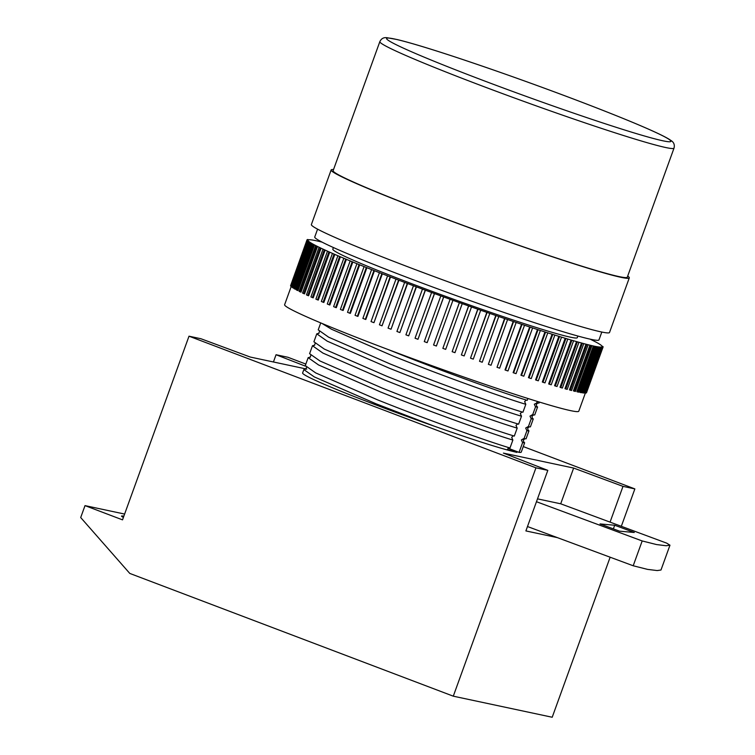 <?xml version="1.0" encoding="UTF-8"?>
<svg xmlns="http://www.w3.org/2000/svg" width="755" height="755" viewBox="0 0 755 755"><rect width="100%" height="100%" fill="white"/><g stroke="black" fill="none" stroke-linecap="round" stroke-linejoin="round"><path stroke-width="1.13" d="M379.85 41.619L333.125 170.677A156.427 7.201 19.9 0 0 431.416 213.533A156.427 7.201 19.9 0 0 627.301 277.17L674.026 148.112A156.427 7.201 -160.1 0 1 478.132 84.466A156.427 7.201 -160.1 0 1 379.85 41.619C381.36 38.496 383.804 37.203 387.192 37.75L397.253 39.571C410.72 42.818 432.011 49.283 461.107 58.965C498.13 71.338 536.418 85.004 575.961 99.971C626.018 118.997 663.164 134.626 670.865 140.439C673.809 142.185 674.866 144.743 674.026 148.112M333.531 169.564A158.541 7.295 19.9 0 0 331.143 169.96A158.541 7.295 19.9 0 0 430.756 213.391A158.541 7.295 19.9 0 0 629.292 277.887A158.541 7.295 19.9 0 0 627.707 276.056M331.143 169.96L311.371 224.565A158.541 7.295 19.9 0 0 410.994 267.987A158.541 7.295 19.9 0 0 609.521 332.493L629.292 277.887M317.581 229.152L314.741 237.013A151.142 6.955 19.9 0 0 409.71 278.406A151.142 6.955 19.9 0 0 598.97 339.901L601.82 332.049M333.408 247.546L332.823 249.169A130.002 5.983 19.9 0 0 414.504 284.777A130.002 5.983 19.9 0 0 577.301 337.674L577.886 336.041M291.166 286.607L284.616 304.709A156.427 7.201 19.9 0 0 382.898 347.555A156.427 7.201 19.9 0 0 578.783 411.192L585.418 392.874M322.036 242.11A156.427 7.201 19.9 0 0 320.186 241.657L319.072 241.392A156.427 7.201 19.9 0 0 316.76 240.864L315.816 240.666A156.427 7.201 19.9 0 0 313.882 240.288L313.117 240.147A156.427 7.201 19.9 0 0 311.57 239.911L310.966 239.845A156.427 7.201 19.9 0 0 309.814 239.75L309.39 239.75A156.427 7.201 19.9 0 0 308.635 239.807L307.7 239.458L308.389 239.863A156.427 7.201 19.9 0 0 308.04 240.071L307.096 239.722L307.964 240.194A156.427 7.201 19.9 0 0 308.012 240.543L307.068 240.203L308.125 240.732A156.427 7.201 19.9 0 0 308.578 241.222L308.861 241.477A156.427 7.201 19.9 0 0 309.71 242.11L310.173 242.421A156.427 7.201 19.9 0 0 311.428 243.204L312.06 243.582A156.427 7.201 19.9 0 0 313.702 244.488L314.514 244.922A156.427 7.201 19.9 0 0 316.534 245.979L317.515 246.47A156.427 7.201 19.9 0 0 319.922 247.64L321.064 248.197A156.427 7.201 19.9 0 0 323.838 249.49L325.141 250.094A156.427 7.201 19.9 0 0 328.274 251.519L329.727 252.17A156.427 7.201 19.9 0 0 333.2 253.708L334.814 254.407A156.427 7.201 19.9 0 0 338.618 256.049L340.373 256.804A156.427 7.201 19.9 0 0 344.497 258.54L346.385 259.333A156.427 7.201 19.9 0 0 350.801 261.173L352.821 262.004A156.427 7.201 19.9 0 0 357.53 263.929L359.673 264.807A156.427 7.201 19.9 0 0 364.637 266.808L366.892 267.714A156.427 7.201 19.9 0 0 372.102 269.79L374.452 270.715A156.427 7.201 19.9 0 0 379.888 272.857L382.341 273.82A156.427 7.201 19.9 0 0 387.976 276.009L390.514 276.991A156.427 7.201 19.9 0 0 396.337 279.237L398.942 280.237A156.427 7.201 19.9 0 0 404.916 282.512L407.596 283.531A156.427 7.201 19.9 0 0 413.702 285.834L416.43 286.862A156.427 7.201 19.9 0 0 422.649 289.184L425.414 290.222A156.427 7.201 19.9 0 0 431.718 292.553L434.521 293.591A156.427 7.201 19.9 0 0 440.882 295.922L443.714 296.96A156.427 7.201 19.9 0 0 450.112 299.291L452.943 300.311A156.427 7.201 19.9 0 0 459.351 302.623L462.183 303.642A156.427 7.201 19.9 0 0 468.572 305.926L471.394 306.926A156.427 7.201 19.9 0 0 477.745 309.182L480.539 310.163A156.427 7.201 19.9 0 0 486.824 312.372L489.589 313.334A156.427 7.201 19.9 0 0 495.78 315.486L498.498 316.42A156.427 7.201 19.9 0 0 504.576 318.516L507.237 319.422A156.427 7.201 19.9 0 0 513.183 321.441L515.769 322.319A156.427 7.201 19.9 0 0 521.554 324.263L524.064 325.103A156.427 7.201 19.9 0 0 529.661 326.962L532.086 327.764A156.427 7.201 19.9 0 0 537.475 329.529L539.806 330.284A156.427 7.201 19.9 0 0 544.959 331.945L547.186 332.662A156.427 7.201 19.9 0 0 552.094 334.22L554.208 334.88A156.427 7.201 19.9 0 0 558.842 336.324L560.833 336.938A156.427 7.201 19.9 0 0 565.184 338.268L567.043 338.825A156.427 7.201 19.9 0 0 571.091 340.033L572.818 340.533A156.427 7.201 19.9 0 0 576.546 341.609L578.122 342.053A156.427 7.201 19.9 0 0 581.51 342.996L582.935 343.383A156.427 7.201 19.9 0 0 585.984 344.195L587.248 344.516A156.427 7.201 19.9 0 0 589.938 345.186L591.042 345.45A156.427 7.201 19.9 0 0 593.355 345.969L594.298 346.177A156.427 7.201 19.9 0 0 596.233 346.554L597.007 346.687A156.427 7.201 19.9 0 0 598.555 346.923L599.149 346.998A156.427 7.201 19.9 0 0 600.301 347.083L600.725 347.092A156.427 7.201 19.9 0 0 601.48 347.036L602.424 347.375L601.726 346.979A156.427 7.201 19.9 0 0 602.084 346.772L603.028 347.111L602.15 346.649A156.427 7.201 19.9 0 0 602.103 346.3L603.047 346.639L601.99 346.111A156.427 7.201 19.9 0 0 601.546 345.62L601.254 345.365A156.427 7.201 19.9 0 0 600.404 344.724L599.942 344.412A156.427 7.201 19.9 0 0 598.696 343.638L598.054 343.261A156.427 7.201 19.9 0 0 596.422 342.345L595.61 341.911A156.427 7.201 19.9 0 0 593.581 340.864L592.599 340.373A156.427 7.201 19.9 0 0 590.202 339.193L590.57 339.25M398.942 280.237L382.039 325.811L398.574 280.143M390.514 276.991L373.98 322.659L390.09 276.887M382.341 273.82L365.807 319.488L365.335 319.356L381.87 273.688M374.452 270.715L357.927 316.383L357.398 316.241L373.933 270.573M366.892 267.714L350.358 313.382L349.782 313.212L366.317 267.544M359.673 264.807L343.138 310.465L342.515 310.286L359.05 264.618M352.821 262.004L336.296 307.672L335.635 307.474L352.16 261.806M346.385 259.333L329.85 305.001L329.152 304.784L345.686 259.116M340.373 256.804L323.838 302.472L323.102 302.226L339.637 256.568M334.814 254.407L318.28 300.075L317.506 299.82L334.04 254.152M329.727 252.17L313.202 297.838L312.391 297.574L328.925 251.906M325.141 250.094L308.606 295.762L307.776 295.488L324.301 249.82M321.064 248.197L304.529 293.855L303.67 293.572L320.205 247.904M317.515 246.47L300.99 292.138L300.103 291.836L316.628 246.168M314.514 244.922L297.98 290.59L297.074 290.279L313.608 244.611M312.06 243.582L295.535 289.25L294.61 288.92L311.145 243.261M310.173 242.421L293.648 288.089L292.714 287.768L309.248 242.1M308.861 241.477L292.327 287.145L291.392 286.806L307.927 241.138M303.85 369.572L302.613 372.979A116.261 5.351 19.9 0 0 375.669 404.822A116.261 5.351 19.9 0 0 434.078 426.122L376.037 403.793L314.269 376.896L303.85 369.572L306.143 368.968M388.683 349.744L394.723 352.17C444.044 371.96 504.01 393.402 527.245 400.339L527.915 398.489M321.96 323.423L331.52 329.237L393.289 356.134C442.609 375.933 502.575 397.366 525.81 404.312L524.612 401.594L526.056 400.263M539.381 402.056L539.023 403.057L536.956 402.953L534.313 404.218L535.512 406.917L537.579 407.02L534.71 414.967L532.643 414.863L535.512 406.917M536.522 406.124L537.579 407.02M319.072 333.229L316.779 333.833L327.208 341.156L388.976 368.053C438.296 387.853 498.262 409.286 521.497 416.222L520.299 413.504L521.743 412.173M532.313 414.769L530.001 416.128L531.209 418.836L533.266 418.94L530.397 426.877L528.33 426.773L531.209 418.836M532.218 418.034L533.266 418.94M314.76 345.139L312.476 345.743L322.895 353.066L384.663 379.963C433.983 399.763 493.949 421.196 517.184 428.132L515.986 425.414L517.43 424.084M528 426.679L525.688 428.038L526.896 430.746L528.953 430.85L526.084 438.797L524.017 438.693L526.896 430.746M527.905 429.944L528.953 430.85M310.456 357.058L308.163 357.662L318.582 364.976L380.35 391.873C429.67 411.673 489.636 433.106 512.872 440.052L511.673 437.334L513.117 436.003M523.687 438.598L521.375 439.957L522.583 442.656L524.64 442.76L521.252 452.122A116.261 5.351 19.9 0 1 519.062 452.377L522.583 442.656M523.592 441.864L524.64 442.76M513.07 451.49A2.114 2.001 102 0 1 513.183 450.971L507.275 449.555L508.615 447.97M513.183 450.971L516.93 452.396C502.169 449.074 474.546 440.316 434.078 426.122L434.314 426.207M320.743 322.904L318.223 329.859L328.642 337.183L390.411 364.08C439.731 383.88 499.697 405.312 522.932 412.249L525.81 404.312M316.779 333.833L313.91 341.779L324.329 349.093L386.098 375.99C435.418 395.79 495.384 417.222 518.619 424.168L521.497 416.222M312.476 345.743L309.597 353.689L320.016 361.003L381.785 387.91C431.105 407.709 491.071 429.142 514.306 436.079L517.184 428.132M308.163 357.662L305.284 365.599L315.703 372.923L377.481 399.82C426.792 419.62 486.758 441.052 509.993 447.989L512.872 440.052M537.485 401.471L536.626 402.859M508.124 448.225L519.062 452.377M537.503 498.866L560.701 503.802L610.059 522.12L622.998 486.38L573.64 468.062L503.406 453.104L547.819 470.365L535.946 467.836L453.293 696.176L129.785 573.423L80.7 517.543L85.013 505.623L124.613 514.061M622.998 486.38L634.861 488.91L523.272 446.573M305.841 364.07L287.919 357.266L276.047 354.737L305.341 366.128M535.946 467.836L189.005 336.192L200.877 338.721L250.235 357.039L306.785 369.091M634.861 488.91L621.327 526.301M610.144 557.209L552.207 717.25L453.293 696.176M189.005 336.192L122.518 519.855L85.013 505.623M547.819 470.365L525.895 530.925L557.398 537.635L527.481 526.537M273.433 361.985L276.047 354.737M560.701 503.802L573.64 468.062M536.465 501.716L642.184 540.948L633.2 565.769L557.398 537.635M633.2 565.769L647.554 569.383L657.152 570.563L660.984 570.016L669.968 545.195L666.674 543.138L610.059 522.12M642.184 540.948L656.539 544.563L666.137 545.742L669.968 545.195M614.693 525.244L600.017 523.932L619.544 531.171L634.276 532.483L614.693 525.244L613.371 528.887M123.405 517.401A42.28 1.944 -160.1 0 1 121.564 516.071A42.28 1.944 -160.1 0 1 123.829 516.241M601.659 347.442L584.71 393.1L583.775 392.751L600.301 347.083M600.074 347.338L583.54 393.006L582.945 392.94L582.02 392.591L598.555 346.923M597.913 347.036L581.378 392.704L580.614 392.562L579.698 392.223L596.233 346.554M595.185 346.517L578.66 392.175L577.717 391.977L576.829 391.637L593.355 345.969M591.911 345.781L575.376 391.449L574.272 391.184L573.404 390.854L589.938 345.186M588.098 344.846L571.563 390.514L570.299 390.184L569.449 389.863L585.984 344.195M583.757 343.704L567.222 389.372L565.797 388.985L564.976 388.665L581.51 342.996M578.906 342.364L562.371 388.032L560.795 387.589L560.012 387.277L576.546 341.609M573.564 340.835L557.03 386.503L555.312 386.003L554.566 385.701L571.091 340.033M567.76 339.118L551.226 384.786L549.366 384.229L548.659 383.936L565.184 338.268M561.512 337.221L544.978 382.889L542.987 382.275L542.317 381.992L558.842 336.324M554.84 335.144L538.306 380.813L536.192 380.152L535.559 379.888L552.094 334.22M547.771 332.908L531.237 378.576L529.01 377.868L528.434 377.613L544.959 331.945M540.344 330.52L523.81 376.188L521.478 375.424L520.941 375.197L537.475 329.529M532.577 327.981L516.042 373.649L513.617 372.847L513.126 372.63L529.661 326.962M524.499 325.301L507.973 370.969L505.454 370.129L505.019 369.931L521.554 324.263M516.156 322.508L499.621 368.176L497.026 367.298L513.183 321.441M507.568 319.591L491.033 365.26L488.372 364.344L504.576 318.516M498.772 316.572L482.237 362.24L479.519 361.296L495.78 315.486M489.806 313.457L473.272 359.125L470.507 358.163L486.824 312.372M480.699 310.267L464.165 355.935L461.371 354.954L477.745 309.182M471.488 307.011L454.963 352.679L452.141 351.679L468.572 305.926M462.22 303.708L445.686 349.376L442.855 348.357L459.351 302.623M452.943 300.311L436.39 346.026L452.915 300.358M443.714 296.96L427.179 342.628L443.629 296.979M434.521 293.591L417.996 339.259L434.38 293.582M425.414 290.222L408.691 335.862L425.216 290.194M416.43 286.862L399.895 332.53L416.175 286.815M407.596 283.531L391.062 329.199L407.275 283.465M404.605 282.445L388.07 328.114L390.75 329.133M395.969 279.142L379.435 324.81L382.039 325.811M387.56 275.905L371.026 321.573L373.565 322.555M379.416 272.734L362.881 318.393L365.335 319.356M371.573 269.639L355.048 315.307L357.398 316.241M364.061 266.638L347.526 312.306L349.782 313.212M356.907 263.75L340.382 309.418L342.515 310.286M350.141 260.975L333.616 306.634L335.635 307.474M343.789 258.323L327.264 303.991L329.152 304.784M337.881 255.813L321.347 301.481L323.102 302.226M332.426 253.453L315.892 299.122L317.506 299.82M327.462 251.255L310.928 296.913L312.391 297.574M322.998 249.216L306.464 294.884L307.776 295.488M319.054 247.347L302.529 293.016L303.67 293.572M315.656 245.668L299.122 291.336L300.103 291.836M312.796 244.176L296.262 289.844L297.074 290.279M310.503 242.883L293.969 288.552L294.61 288.92M308.786 241.789L292.251 287.447L292.714 287.768M307.634 240.892L291.392 286.806M307.068 240.203L290.543 285.871L291.213 286.258M290.647 286.06L307.181 240.392M307.021 239.845L290.647 285.569M586.248 392.694L603.094 346.989M586.493 392.779L603.028 347.111M585.238 392.808L586.135 392.987L602.669 347.319M585.889 393.044L602.424 347.375M584.71 393.1L601.235 347.432M582.945 392.94L599.47 347.272M580.614 392.562L597.139 346.894M577.717 391.977L594.251 346.309M574.272 391.184L590.806 345.516M570.299 390.184L586.824 344.516M565.797 388.985L582.332 343.317M560.795 387.589L577.33 341.921M555.312 386.003L571.846 340.335M549.366 384.229L565.901 338.561M542.987 382.275L559.521 336.607M536.192 380.152L552.726 334.484M529.01 377.868L545.544 332.2M521.478 375.424L538.013 329.756M513.617 372.847L530.142 327.179M505.454 370.129L521.988 324.461M497.026 367.298L513.56 321.63M488.372 364.344L504.906 318.676M479.519 361.296L496.054 315.628M470.507 358.163L487.041 312.495M461.371 354.954L477.896 309.286M452.141 351.679L468.666 306.011M442.855 348.357L459.389 302.689M450.084 299.329L433.559 344.997L436.39 346.026M440.807 295.941L424.272 341.609L427.094 342.647M431.577 292.553L415.052 338.221L417.855 339.25M422.451 289.165L405.916 334.833L408.691 335.862M413.447 285.786L396.913 331.454L399.64 332.483M575.886 99.943A151.142 6.955 19.9 0 0 394.639 39.024A151.142 6.955 19.9 0 0 481.586 79.86A151.142 6.955 19.9 0 0 662.824 140.779A151.142 6.955 19.9 0 0 575.886 99.943M536.682 406.294L536.286 404.312L537.853 403.038M319.478 331.436L318.752 333.427M532.369 418.204L531.973 416.222L533.54 414.948M315.165 343.346L314.439 345.346M528.056 430.123L527.66 428.132L529.227 426.868M310.852 355.265L310.126 357.257M523.744 442.034L523.347 440.052L524.914 438.778M306.539 367.175L305.813 369.167"/></g></svg>
